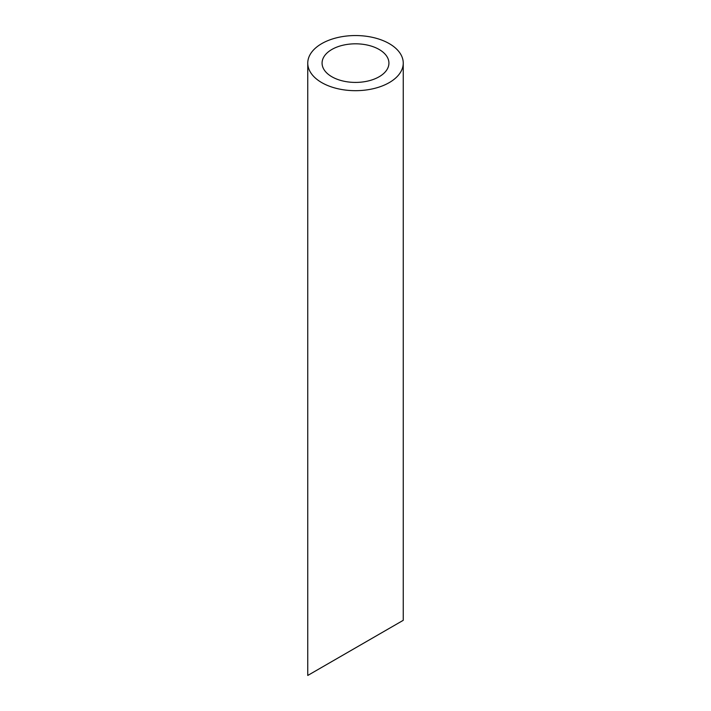 <?xml version="1.0" encoding="UTF-8"?>
<svg xmlns="http://www.w3.org/2000/svg" width="711" height="711" viewBox="0 0 711 711"><rect width="100%" height="100%" fill="white"/><g stroke="black" fill="none" stroke-linecap="round" stroke-linejoin="round"><path stroke-width="1.07" d="M331.868 76.761A33.426 19.295 0 0 0 368.289 80.947A33.426 19.295 0 0 0 388.926 63.119A33.426 19.295 0 0 0 355.5 43.815A33.426 19.295 0 0 0 322.074 63.119A33.426 19.295 0 0 0 331.868 76.761M331.868 661.532L322.074 667.176M388.926 628.586L379.132 634.239M321.736 82.609A47.744 27.569 0 0 0 373.773 88.582A47.744 27.569 0 0 0 403.244 63.119A47.744 27.569 0 0 0 355.5 35.55A47.744 27.569 0 0 0 307.756 63.119A47.744 27.569 0 0 0 321.736 82.609M403.244 63.119L403.244 620.321L307.756 675.45L307.756 63.119"/></g></svg>
